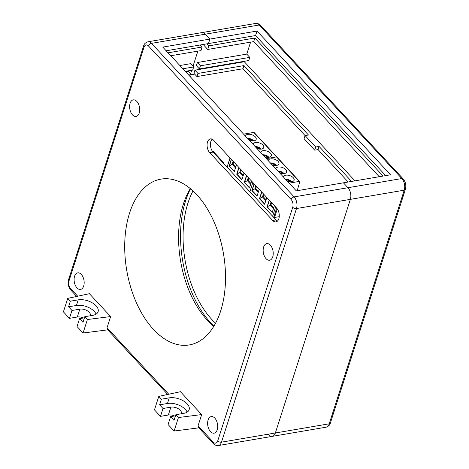 <?xml version="1.0" encoding="UTF-8"?>
<svg xmlns="http://www.w3.org/2000/svg" width="469" height="469" viewBox="0 0 469 469"><rect width="100%" height="100%" fill="white"/><g stroke="black" fill="none" stroke-linecap="round" stroke-linejoin="round"><path stroke-width="0.7" d="M269.388 200.298L267.283 206.841L270.038 205.123L271.023 202.057M269.229 200.128L267.06 206.882L272.219 212.434L274.388 205.68M271.651 202.737L270.935 204.971L270.038 205.123L273.404 208.746M267.283 206.841L272.29 212.228M270.935 204.971L273.673 207.919M287.28 181.157A5.605 3.031 17.8 0 0 294.116 180.19A5.605 3.031 17.8 0 0 293.266 177.71A5.605 3.031 17.8 0 0 287.638 175.16A5.605 3.031 17.8 0 0 283.44 176.76A5.605 3.031 17.8 0 0 283.387 176.965M297.211 190.695L299.732 181.954A0.838 0.51 137.1 0 0 299.668 181.515A0.838 0.51 137.1 0 0 299.263 181.415L276.505 156.916L266.363 158.645L276.505 156.916A0.838 0.51 -42.9 0 1 276.903 157.015A0.838 0.51 137.1 0 0 276.505 156.916L253.747 132.416L243.604 134.14M289.127 183.144L299.263 181.415M272.636 216.221L275.602 206.987M273.691 217.358L276.657 208.119A7.709 4.497 80.3 0 1 279.266 216.285A7.709 4.497 80.3 0 1 275.954 221.884A7.709 4.497 80.3 0 1 272.677 220.459L209.707 152.677A7.709 4.497 80.3 0 1 207.087 144.499A7.709 4.497 80.3 0 1 210.393 138.894A7.709 4.497 80.3 0 1 213.676 140.319L276.646 208.107M277.285 208.904L274.529 217.481L279.237 216.678M279.688 172.991A5.605 3.031 17.8 0 0 286.53 172.017A5.605 3.031 17.8 0 0 285.68 169.543A5.605 3.031 17.8 0 0 280.052 166.987A5.605 3.031 17.8 0 0 275.848 168.594A5.605 3.031 17.8 0 0 275.801 168.799M264.065 194.565L263.349 196.804L266.081 199.747M263.349 196.804L262.452 196.957L265.817 200.58M261.643 191.962L259.474 198.715L262.452 196.957L263.437 193.89M261.802 192.126L259.697 198.674L264.698 204.056M259.474 198.715L264.633 204.267L266.802 197.513M252.844 182.488L249.877 191.721L252.844 182.488M259.216 189.347L257.047 196.101L251.888 190.549L254.057 183.789M272.102 164.818A5.605 3.031 17.8 0 0 278.944 163.851A5.605 3.031 17.8 0 0 278.094 161.377A5.605 3.031 17.8 0 0 272.466 158.821A5.605 3.031 17.8 0 0 268.262 160.427A5.605 3.031 17.8 0 0 268.209 160.633M273.65 165.281L274.148 164.173L272.067 163.482L271.838 164.531M274.148 164.173L273.96 165.346M271.709 164.39L272.067 163.482M254.216 183.959L252.111 190.508L254.866 188.79L255.851 185.724M256.479 186.398L255.763 188.638L254.866 188.79L258.231 192.413M252.111 190.508L257.112 195.89M255.763 188.638L258.495 191.581M281.236 173.454L281.734 172.34L279.653 171.648L279.424 172.703M281.734 172.34L281.547 173.512M279.295 172.563L279.653 171.648M288.822 181.62L289.32 180.506L287.245 179.815L287.01 180.87M289.32 180.506L289.139 181.679M286.881 180.729L287.245 179.815M246.63 175.793L244.525 182.341L247.274 180.624L248.259 177.552M249.526 187.723L244.302 182.377L249.461 187.934L251.63 181.181M248.892 178.232L248.177 180.471L247.274 180.624L250.645 184.247M248.177 180.471L250.909 183.414M264.516 156.652A5.605 3.031 17.8 0 0 271.358 155.685A5.605 3.031 17.8 0 0 270.507 153.205A5.605 3.031 17.8 0 0 264.879 150.655A5.605 3.031 17.8 0 0 260.676 152.261A5.605 3.031 17.8 0 0 260.623 152.466M256.93 148.485A5.605 3.031 17.8 0 0 263.766 147.518A5.605 3.031 17.8 0 0 262.916 145.038A5.605 3.031 17.8 0 0 257.293 142.488A5.605 3.031 17.8 0 0 253.09 144.089A5.605 3.031 17.8 0 0 253.037 144.3M241.306 170.065L240.585 172.305L243.323 175.248M240.585 172.305L239.688 172.457L243.059 176.08M238.885 167.456L236.716 174.21L239.688 172.457L240.673 169.385M239.038 167.626L236.939 174.175L241.94 179.557M236.716 174.21L241.875 179.768L244.044 173.008M227.119 167.216L230.08 157.983M236.452 164.842L234.289 171.601L229.13 166.044L231.293 159.29M244.302 182.377L246.471 175.623M249.344 140.319A5.605 3.031 17.8 0 0 256.18 139.352A5.605 3.031 17.8 0 0 255.329 136.872A5.605 3.031 17.8 0 0 249.707 134.322A5.605 3.031 17.8 0 0 245.504 135.922A5.605 3.031 17.8 0 0 245.451 136.127M299.668 181.515L254.145 132.516A0.838 0.51 137.1 0 0 253.747 132.416M230.033 157.93L227.066 167.169M250.886 140.782L251.384 139.674L249.309 138.982L249.074 140.032M251.384 139.674L251.202 140.847M248.945 139.891L249.309 138.982M231.452 159.46L229.353 166.008L232.102 164.291L233.087 161.219M233.72 161.899L232.999 164.138L232.102 164.291L235.467 167.914M229.353 166.008L234.353 171.39M232.999 164.138L235.737 167.081M258.478 148.949L258.97 147.841L256.895 147.149L256.666 148.198M258.97 147.841L258.788 149.013M256.531 148.057L256.895 147.149M266.064 157.115L266.562 156.007L264.481 155.315L264.252 156.365M266.562 156.007L266.374 157.179M264.117 156.224L264.481 155.315M277.542 221.028A7.709 4.497 80.3 0 1 276.042 219.891L213.073 152.103A7.709 4.497 80.3 0 1 212.176 139.182M83.687 286.037A8.413 4.907 -99.7 0 0 82.972 276.991A8.413 4.907 -99.7 0 0 77.719 272.847A8.413 4.907 -99.7 0 0 74.295 281.963A8.413 4.907 -99.7 0 0 80.545 289.432A8.413 4.907 -99.7 0 0 83.687 286.037M217.211 429.78A8.413 4.907 -99.7 0 0 216.496 420.734A8.413 4.907 -99.7 0 0 211.249 416.589A8.413 4.907 -99.7 0 0 207.82 425.705A8.413 4.907 -99.7 0 0 214.075 433.168A8.413 4.907 -99.7 0 0 217.211 429.78M272.747 256.813A8.413 4.907 -99.7 0 0 272.032 247.767A8.413 4.907 -99.7 0 0 266.785 243.616A8.413 4.907 -99.7 0 0 263.355 252.732A8.413 4.907 -99.7 0 0 269.611 260.201A8.413 4.907 -99.7 0 0 272.747 256.813M139.223 113.07A8.413 4.907 -99.7 0 0 138.507 104.024A8.413 4.907 -99.7 0 0 133.255 99.879A8.413 4.907 -99.7 0 0 129.831 108.996A8.413 4.907 -99.7 0 0 136.08 116.459A8.413 4.907 -99.7 0 0 139.223 113.07M257.03 31.048L209.895 39.079L205.34 34.178L209.895 39.079L208.453 43.576L209.895 39.079L162.761 47.111L296.285 190.854L390.554 174.79L257.03 31.048L255.587 35.544L385.706 175.617M255.587 35.544L166.167 50.781M198.07 425.799L213.248 442.132A2.802 1.7 -42.9 0 0 213.436 443.662L198.287 427.353L198.07 425.799L201.676 414.567L180.436 391.703L158.786 396.381L154.459 409.859L160.492 416.355L163.013 408.493L170.868 407.151A7.012 3.787 -162.2 0 1 178.343 408.757A7.012 3.787 -162.2 0 1 181.339 413.377A7.012 3.787 -162.2 0 1 181.145 413.81M160.492 416.355L168.348 415.012A7.012 3.787 -162.2 0 1 174.579 415.98M198.762 427.863L174.11 431.017L168.078 424.521L170.605 416.66L174.017 420.335L175.822 414.719L183.678 413.377A13.32 7.193 17.8 0 0 189.148 409.689A13.32 7.193 17.8 0 0 183.455 400.913A13.32 7.193 17.8 0 0 169.262 397.859L167.456 403.475L159.601 404.817L163.013 408.493M175.465 415.827L170.605 416.66M201.676 414.567L178.437 417.533L175.822 414.719M174.11 431.017L178.437 417.533M167.72 394.447L107.249 329.349L107.032 327.796L110.637 316.563L87.398 319.53L84.778 316.71L92.633 315.373A13.32 7.193 17.8 0 0 98.109 311.686A13.32 7.193 17.8 0 0 92.416 302.904A13.32 7.193 17.8 0 0 78.217 299.855L76.418 305.471L68.562 306.808L71.974 310.484L79.83 309.147A7.012 3.787 -162.2 0 1 87.304 310.754A7.012 3.787 -162.2 0 1 90.294 315.373A7.012 3.787 -162.2 0 1 90.101 315.807M107.723 329.859L83.072 333.008L87.398 319.53M169.262 397.859L161.406 399.201L158.786 396.381M161.406 399.201L159.601 404.817M68.562 306.808L70.362 301.192L67.747 298.378L63.415 311.856L69.447 318.345L71.974 310.484M69.447 318.345L77.303 317.009A7.012 3.787 -162.2 0 1 83.535 317.976M83.072 333.008L77.039 326.518L79.56 318.65L82.978 322.326L84.778 316.71M84.42 317.824L79.56 318.65M96.092 314.136A13.32 7.193 17.8 0 0 76.418 305.471M187.131 412.14A13.32 7.193 17.8 0 0 167.456 403.475M70.362 301.192L78.217 299.855M110.637 316.563L89.391 293.694L67.747 298.378M147.899 41.805L255.634 23.45A8.413 4.907 80.3 0 1 259.21 25.004L205.34 34.178A8.413 4.907 -99.7 0 0 201.764 32.631A8.413 4.907 80.3 0 1 205.34 34.178L151.475 43.359A8.413 4.907 -99.7 0 0 147.899 41.805C145.413 42.673 143.983 44.063 143.608 45.974A2.802 1.513 17.8 0 0 144.03 47.211L69.025 280.831A5.605 3.271 80.3 0 0 70.614 288.593L77.702 296.22M213.436 443.662C214.157 444.852 215.793 445.486 218.343 445.55L272.213 436.369A8.413 4.907 -99.7 0 0 275.356 432.981L350.361 199.36A8.413 4.907 -99.7 0 0 347.975 187.723L343.419 182.822L347.975 187.723A8.413 4.907 80.3 0 1 350.361 199.36L275.356 432.981A8.413 4.907 80.3 0 1 272.213 436.369A8.413 4.907 80.3 0 1 268.637 434.822M182.887 68.779L193.685 66.938L192.671 70.08L185.267 71.347M179.85 65.513L190.649 63.673L193.685 66.938M188.673 75.011L191.229 74.577L190.473 76.945M212.475 151.364L213.073 151.264L223.695 162.696L223.496 163.318M185.642 71.745L188.198 71.311L191.229 74.577M223.021 162.807L223.695 162.696M190.561 73.856L191.721 70.244L190.561 73.856M193.011 66.217L197.859 51.133L193.011 66.217M200.234 44.971L202.121 47.006L200.972 50.599L170.78 55.747M168.054 52.809L202.121 47.006M240.31 170.517A88.313 51.531 80.3 0 1 241.025 170.945A88.313 51.531 -99.7 0 0 240.31 170.517M263.742 194.518A88.313 51.531 80.3 0 1 263.965 194.875A88.313 51.531 -99.7 0 0 263.742 194.518M247.995 178.384A88.313 51.531 80.3 0 1 248.646 179M255.57 186.592A88.313 51.531 80.3 0 1 256.174 187.354M213.776 326.318A84.109 49.081 80.3 0 1 183.455 203.851A84.109 49.081 80.3 0 1 190.308 188.567M129.585 213.032A84.109 49.081 80.3 0 1 160.978 179.117A84.109 49.081 80.3 0 1 223.49 253.788A84.109 49.081 80.3 0 1 189.236 344.944A84.109 49.081 80.3 0 1 136.743 303.478A84.109 49.081 80.3 0 1 129.585 213.032M271.369 203.61A88.313 51.531 -99.7 0 0 270.865 202.626M190.531 188.749A88.313 51.531 -99.7 0 0 213.928 326.072M193.017 190.924A84.109 49.081 -99.7 0 0 215.552 323.2M246.758 54.111L197.385 62.524L200.415 65.789L249.795 57.376L246.758 54.111L250.604 42.146M197.385 62.524L196.37 65.666L199.407 68.937L200.415 65.789M199.407 68.937L248.787 60.524L249.795 57.376M244.466 61.257L244.308 61.75L194.928 70.162L193.92 73.305L196.957 76.57L197.965 73.428L243.98 65.59L242.965 68.732L305.09 135.605M196.957 76.57L242.965 68.732M304.088 138.724L314.711 150.162L315.719 147.014L305.096 135.582L304.088 138.724M314.711 150.162L318.076 149.588L319.084 146.445L315.719 147.014M244.308 61.75L354.951 180.858M197.965 73.428L194.928 70.162M243.98 65.59L308.467 135.008L305.096 135.582M319.084 146.445L351.586 181.427M318.076 149.588L348.191 182.007M207.703 49.456L253.717 41.612L254.872 38.018L208.857 45.856L207.703 49.456L203.177 44.473M208.857 45.856L206.97 43.828M254.872 38.018L383.103 176.063M253.717 41.612L379.222 176.719M194.67 74.114L191.188 74.706M263.256 194.453A2.116 1.143 -162.2 0 1 264.059 194.6M263.361 196.769A2.116 1.143 -162.2 0 1 262.622 196.417M270.842 202.626A2.116 1.143 -162.2 0 1 271.645 202.766M270.947 204.941A2.116 1.143 -162.2 0 1 270.208 204.584M240.491 169.954A2.116 1.143 -162.2 0 1 241.295 170.095M240.597 172.27A2.116 1.143 -162.2 0 1 239.864 171.918M248.078 178.12A2.116 1.143 -162.2 0 1 248.881 178.261M248.183 180.436A2.116 1.143 -162.2 0 1 247.45 180.084M255.669 186.287A2.116 1.143 -162.2 0 1 256.473 186.428M255.769 188.602A2.116 1.143 -162.2 0 1 255.036 188.251M276.341 165.451A4.344 2.351 17.8 0 0 270.402 162.989M283.927 173.618A4.344 2.351 17.8 0 0 277.988 171.156M291.513 181.784A4.344 2.351 17.8 0 0 285.574 179.322M253.577 140.946A4.344 2.351 17.8 0 0 247.644 138.49M261.169 149.113A4.344 2.351 17.8 0 0 255.23 146.656M268.755 157.279A4.344 2.351 17.8 0 0 262.816 154.823M213.073 152.103L209.707 152.677M276.042 219.891L272.677 220.459M168.348 415.012L170.868 407.151M107.032 327.796L168.746 394.23M77.303 317.009L79.83 309.147M76.682 296.443L70.807 290.118A2.802 1.7 -42.9 0 1 70.614 288.593M70.807 290.118C68.333 287.04 67.595 283.528 68.597 279.594A2.802 1.513 17.8 0 0 69.025 280.831M144.03 47.211A5.605 3.271 80.3 0 1 148.509 45.985A2.802 1.7 137.1 0 1 151.475 43.359L294.104 196.898A2.802 1.7 137.1 0 0 291.138 199.53A5.605 3.271 80.3 0 1 292.732 207.286L217.722 440.907A5.605 3.271 80.3 0 1 213.248 442.132M218.343 445.55A8.413 4.907 -99.7 0 0 221.485 442.161L296.49 208.541A2.802 1.513 -162.2 0 1 292.732 207.286M272.213 436.369L326.084 427.195A8.413 4.907 80.3 0 0 329.22 423.8A2.802 1.513 17.8 0 0 330.375 423.026L405.38 189.406A2.802 1.513 17.8 0 1 404.231 190.185L296.49 208.541A8.413 4.907 -99.7 0 0 294.104 196.898L401.839 178.542A8.413 4.907 80.3 0 1 404.231 190.185L329.22 423.8L221.485 442.161A2.802 1.513 -162.2 0 1 217.722 440.907M291.138 199.53L148.509 45.985M255.634 23.45C258.179 23.514 259.82 24.142 260.541 25.338A2.802 1.7 -42.9 0 0 259.21 25.004L401.839 178.542A2.802 1.7 -42.9 0 1 403.176 178.882C405.644 181.96 406.383 185.472 405.38 189.406M270.296 162.872L276.546 165.422M277.883 171.038L284.132 173.589M291.724 181.755L285.469 179.205M247.532 138.373L253.788 140.917M255.118 146.539L261.374 149.089M268.96 157.256L262.704 154.706M143.608 45.974L68.597 279.594M326.084 427.195C328.564 426.327 329.994 424.937 330.375 423.026M260.541 25.338L403.176 178.882"/></g></svg>
